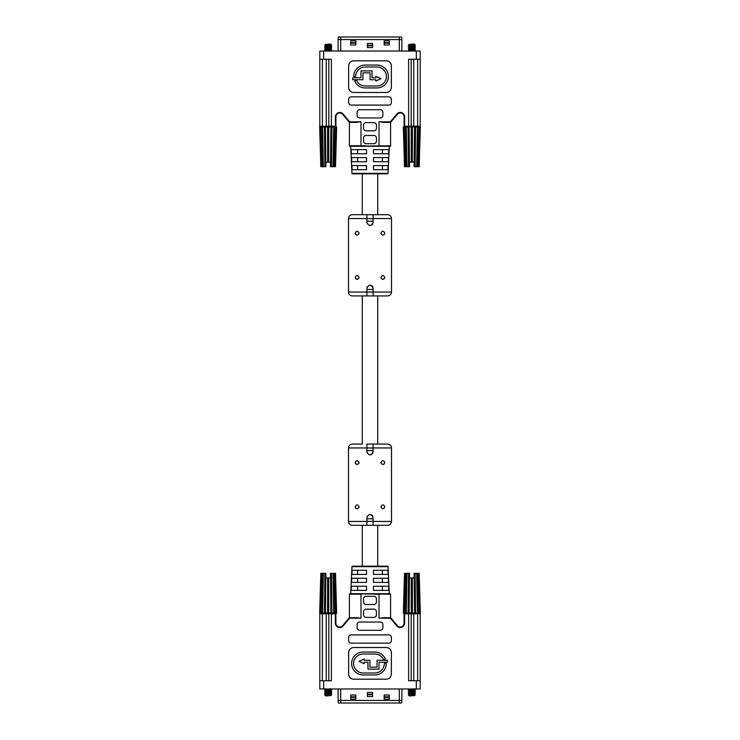 <?xml version="1.0" encoding="UTF-8"?>
<svg xmlns="http://www.w3.org/2000/svg" width="740" height="740" viewBox="0 0 740 740"><rect width="100%" height="100%" fill="white"/><g stroke="black" fill="none" stroke-linecap="round" stroke-linejoin="round"><path stroke-width="1.11" d="M362.286 566.174L362.286 525.298L387.631 525.298C389.98 525.076 391.266 523.781 391.497 521.441L391.497 447.94C391.266 445.591 389.98 444.305 387.631 444.083L373.089 444.083L377.724 444.083L377.714 295.917M348.503 521.441L366.911 521.441L366.911 525.298L352.37 525.298A3.857 3.857 0 0 1 348.503 521.441L348.503 447.94A3.857 3.857 0 0 1 352.37 444.083L362.276 444.083L362.286 295.917L352.37 295.917A3.857 3.857 0 0 1 348.503 292.06L348.503 218.559A3.857 3.857 0 0 1 352.37 214.702L366.911 214.702L366.911 222.49C368.964 226.477 371.027 226.477 373.089 222.49L373.089 214.702L387.631 214.702C389.98 214.924 391.266 216.219 391.497 218.559L391.497 292.06C391.266 294.409 389.98 295.695 387.631 295.917L373.089 295.917L373.089 292.06L391.497 292.06M352.37 214.702L362.276 214.702L362.286 173.826M377.714 566.174L377.714 525.298M362.276 214.702L377.724 214.702L377.714 173.826M389.305 593.721L388.047 566.664A0.518 0.518 0 0 0 387.529 566.174L352.471 566.174A0.518 0.518 0 0 0 351.953 566.664L350.695 593.721L390.082 593.721A0.518 0.518 0 0 1 390.6 594.229L390.6 617.66L397.278 625.624A3.857 3.857 0 0 0 404.096 623.145L404.096 613.793A0.518 0.518 0 0 1 404.614 613.284L419.682 613.284A0.518 0.518 0 0 1 420.2 613.793L420.2 688.968L420.2 680.735L408.619 680.735L408.619 613.793L404.614 613.793L404.614 623.145A4.375 4.375 0 0 1 396.89 625.957L390.359 618.178L379.01 618.178L390.6 617.66M388.639 586.246L373.478 586.246L373.478 590.372L388.833 590.372L388.639 586.246L388.833 590.372M351.167 590.372L366.522 590.372L366.522 586.246L351.361 586.246L351.167 590.372L351.361 586.246M351.546 582.389L366.522 582.389L366.522 578.273L351.74 578.273L351.546 582.389L351.74 578.273M387.88 570.29L373.478 570.29L373.478 574.407L388.075 574.407L387.88 570.29L388.075 574.407M388.26 578.273L373.478 578.273L373.478 582.389L388.454 582.389L388.26 578.273L388.454 582.389M351.925 574.407L352.12 570.29L351.925 574.407L366.522 574.407L366.522 570.29L352.12 570.29M353.572 663.512A9.491 9.491 0 0 1 363.062 654.021L374.829 654.021A9.491 9.491 0 0 1 383.533 659.719L385.327 658.942A11.452 11.452 0 0 0 374.829 652.06L363.062 652.06A11.452 11.452 0 0 0 351.611 663.512A11.452 11.452 0 0 0 363.062 674.963L374.829 674.963A11.452 11.452 0 0 0 386.28 663.512L384.319 663.512A9.491 9.491 0 0 1 374.829 673.002L363.062 673.002A9.491 9.491 0 0 1 353.572 663.512M373.478 590.372L382.395 590.372L382.395 586.246L373.478 586.246L373.478 590.372L382.395 590.372M366.522 586.246L357.605 586.246L357.605 590.372L366.522 590.372L366.522 586.246L357.605 586.246M366.522 578.273L357.605 578.273L357.605 582.389L366.522 582.389L366.522 578.273L357.605 578.273M373.478 574.407L382.395 574.407L382.395 570.29L373.478 570.29L373.478 574.407L382.395 574.407M373.478 582.389L382.395 582.389L382.395 578.273L373.478 578.273L373.478 582.389L382.395 582.389M357.605 574.407L366.522 574.407L366.522 570.29L357.605 570.29L357.605 574.407L366.522 574.407M366.522 570.29L357.605 570.29M382.395 578.273L373.478 578.273M382.395 570.29L373.478 570.29M357.605 582.389L366.522 582.389M357.605 590.372L366.522 590.372M382.395 586.246L373.478 586.246M382.423 617.66L390.748 617.845A0.518 0.518 0 0 0 390.359 617.66A0.518 0.518 0 0 1 390.748 617.845A0.518 0.518 0 0 0 390.359 617.66M390.6 594.229A0.518 0.518 0 0 0 390.082 593.721A0.518 0.518 0 0 1 390.6 594.229L349.918 593.721A0.518 0.518 0 0 0 349.4 594.229L349.4 617.66L360.99 618.178L349.641 618.178L343.092 625.985A4.375 4.375 0 0 1 335.359 623.173L335.359 613.793L331.381 613.793L331.381 680.735L323.657 680.735L323.657 688.968L416.343 688.968L416.343 680.735M349.252 617.845A0.518 0.518 0 0 1 349.641 617.66A0.518 0.518 0 0 0 349.252 617.845L342.694 625.652L349.252 617.845L357.577 617.66M323.657 688.968L319.8 688.968L319.8 613.793L319.8 680.735L323.657 680.735M376.438 601.953L376.438 598.864A2.571 2.571 0 0 0 373.857 596.292L366.143 596.292A2.571 2.571 0 0 0 363.562 598.864L363.562 601.953A2.571 2.571 0 0 0 366.143 604.524L373.857 604.524A2.571 2.571 0 0 0 376.438 601.953M376.438 614.829L376.438 611.74A2.571 2.571 0 0 0 373.857 609.159L366.143 609.159A2.571 2.571 0 0 0 363.562 611.74L363.562 614.829A2.571 2.571 0 0 0 366.143 617.401L373.857 617.401A2.571 2.571 0 0 0 376.438 614.829M359.705 630.277L380.295 630.277A2.571 2.571 0 0 0 382.876 627.696L382.876 624.606A2.571 2.571 0 0 0 380.295 622.035L359.705 622.035A2.571 2.571 0 0 0 357.124 624.606L357.124 627.696A2.571 2.571 0 0 0 359.705 630.277M391.368 640.572L391.368 637.482A2.571 2.571 0 0 0 388.796 634.911L351.204 634.911A2.571 2.571 0 0 0 348.632 637.482L348.632 640.572A2.571 2.571 0 0 0 351.204 643.143L388.796 643.143A2.571 2.571 0 0 0 391.368 640.572M391.368 674.038L391.368 652.671A5.152 5.152 0 0 0 386.215 647.519L353.785 647.519A5.152 5.152 0 0 0 348.632 652.671L348.632 674.038A5.152 5.152 0 0 0 353.785 679.191L386.215 679.191A5.152 5.152 0 0 0 391.368 674.038M360.99 593.721L365.569 593.721L365.569 594.229M420.2 688.968L416.343 688.968M417.628 680.735L417.628 613.793L411.19 613.793L411.19 680.735M328.81 680.735L328.81 613.793L328.81 680.735M326.238 680.735L326.238 613.793L319.8 613.793A0.518 0.518 0 0 1 320.318 613.284L335.359 613.284A0.518 0.518 0 0 1 335.877 613.793L335.877 623.173A3.857 3.857 0 0 0 342.694 625.652A3.857 3.857 0 0 1 335.877 623.173A3.857 3.857 0 0 0 342.694 625.652A3.857 3.857 0 0 1 335.877 623.173L335.359 623.173M369.926 667.147L369.926 660.256L364.163 660.256L364.163 658.961L359.067 661.338L364.163 663.706L364.163 662.217L367.965 662.217L367.965 669.108L379.037 669.108L379.037 662.217L387.344 662.217L387.344 660.256L377.076 660.256L377.076 667.147L369.926 667.147M349.4 594.229A0.518 0.518 0 0 1 349.918 593.721A0.518 0.518 0 0 0 349.4 594.229L360.99 594.229L360.99 618.178M331.381 613.284L331.381 613.793L328.81 613.793A0.518 0.518 0 0 1 329.328 613.284A0.518 0.518 0 0 0 328.81 613.793L326.238 613.793L326.238 613.284M335.877 613.793A0.518 0.518 0 0 0 335.359 613.284L335.877 613.793A0.518 0.518 0 0 0 335.359 613.284M411.19 613.793A0.518 0.518 0 0 0 410.672 613.284A0.518 0.518 0 0 1 411.19 613.793L408.619 613.793L408.619 613.284M404.614 613.284A0.518 0.518 0 0 0 404.096 613.793A0.518 0.518 0 0 1 404.614 613.284L404.096 613.793M409.535 695.933L408.887 695.619L409.858 695.027L408.378 695.036L414.798 695.572L409.535 695.933L408.332 695.063L409.433 694.407L413.845 695.434M414.233 695.23L414.798 695.572M409.544 688.968L415.362 689.56L408.304 690.374L415.362 690.994L408.304 691.817L415.362 692.825L414.123 693.547M411.782 690.781L408.304 691.817L415.362 692.825L408.304 693.648L415.362 694.268L412.828 694.795M415.112 692.732L411.782 693.047M408.304 692.011L409.433 692.686L408.304 693.454M415.362 691.197L414.271 692.002L409.433 691.141M411.884 691.595L408.563 691.909M412.032 688.968L415.334 689.338L414.123 690.281M410.848 690.707L415.362 690.994L414.233 690.235M415.362 689.365L408.332 690.152L409.433 689.504L414.233 690.318M415.362 694.462L408.304 693.648L414.271 695.091L412.957 695.378M409.396 692.816L415.362 694.268M414.233 691.956L415.362 692.631M409.396 689.551L414.271 690.189M409.433 691.049L414.271 691.826M414.123 691.909L411.884 692.224M409.433 692.686L414.233 693.5M415.112 694.37L411.782 694.684M409.803 695.933L410.404 695.933M411.782 689.144L409.544 689.458M411.782 692.418L409.544 692.732M414.872 613.284L420.32 613.284M415.121 573.324L415.603 612.951L417.434 613.284L418.23 612.951L417.388 573.324L414.123 573.324L414.123 577.903L409.544 577.903L409.544 573.324L404.493 573.324L403.356 612.951L414.872 612.951L414.446 573.324M403.356 612.951L411.264 613.284L411.311 577.903M418.414 573.324L419.45 612.951L420.32 612.951L419.173 573.324L417.388 573.324M418.812 573.324L419.885 613.284M414.557 613.284L414.16 573.324M412.356 577.903L412.402 613.284M411.838 613.284L411.838 577.903M409.507 573.324L409.109 613.284M408.795 613.284L409.229 573.324M408.064 613.284L408.545 573.324M406.223 613.284L407.009 573.324L406.242 613.284M405.437 613.284L406.279 573.324M405.252 573.324L404.216 613.284M403.781 613.284L404.854 573.324M417.434 612.951L416.657 573.324L417.443 612.951M331.122 695.572L325.868 695.933L325.221 695.619L326.192 695.027L324.712 695.036L330.179 695.434M325.868 695.933L324.666 695.063L325.767 694.407L330.567 695.23M325.878 688.968L331.696 689.56L324.638 690.374L331.696 690.994L324.638 691.817L331.696 692.825L330.456 693.547M328.116 690.781L324.638 691.817L331.696 692.825L324.638 693.648L331.696 694.268L329.152 694.795M331.437 692.732L328.116 693.047M324.638 692.011L325.767 692.686L324.638 693.454M331.696 691.197L330.604 692.002L325.767 691.141M328.218 691.595L324.888 691.909M328.357 688.968L331.668 689.338L330.456 690.281M327.173 690.707L331.696 690.994L330.567 690.235M331.696 689.365L324.666 690.152L325.767 689.504L330.567 690.318M331.696 694.462L324.638 693.648L330.604 695.091L329.282 695.378M325.73 692.816L331.696 694.268M330.567 691.956L331.696 692.631M325.73 689.551L330.604 690.189M325.767 691.049L330.604 691.826M330.456 691.909L328.218 692.224M325.767 692.686L330.567 693.5M331.437 694.37L328.116 694.684M326.137 695.933L326.729 695.933M328.116 689.144L325.878 689.458M328.116 692.418L325.878 692.732M328.69 577.903L328.736 613.284L336.644 613.284L335.507 573.324L330.456 573.324L330.456 577.903L325.878 577.903L325.878 573.324L320.827 573.324L319.68 612.951L336.644 612.951M319.68 612.951L324.397 613.284L324.879 573.324M335.146 573.324L336.219 613.284M335.784 613.284L334.748 573.324M333.721 573.324L334.563 613.284M333.777 613.284L332.991 573.324L333.759 613.284M331.455 573.324L331.936 613.284M331.206 613.284L330.771 573.324M330.891 613.284L330.493 573.324M328.162 613.284L328.162 577.903M327.598 613.284L327.644 577.903M325.841 573.324L325.443 613.284M325.128 613.284L325.554 573.324M322.566 612.951L323.343 573.324L322.566 612.951M321.771 613.284L322.612 573.324M321.586 573.324L320.55 613.284M320.115 613.284L321.188 573.324M401.875 700.429L401.617 703L338.384 703L338.125 700.429L338.125 688.968L338.125 700.429L401.875 700.429L401.875 688.968M367.429 696.562L367.429 692.446L372.572 692.446L372.572 696.562L367.429 696.562M384.162 699.143L384.162 695.017L389.305 695.017L389.305 699.143L384.162 699.143M350.695 699.143L350.695 695.017L355.838 695.017L355.838 699.143L350.695 699.143M350.695 696.821L355.838 696.821M355.838 697.339L350.695 697.339M384.162 696.821L389.305 696.821M389.305 697.339L384.162 697.339M367.429 694.25L372.572 694.25M372.572 694.758L367.429 694.758M350.695 146.279L390.6 145.771A0.518 0.518 0 0 1 390.082 146.279A0.518 0.518 0 0 0 390.6 145.771A0.518 0.518 0 0 1 390.082 146.279L350.695 146.279L351.953 173.336A0.518 0.518 0 0 0 352.471 173.826L387.529 173.826A0.518 0.518 0 0 0 388.047 173.336L389.305 146.279M351.361 153.754L366.522 153.754L366.522 149.628L351.167 149.628L351.361 153.754L351.167 149.628M388.833 149.628L373.478 149.628L373.478 153.754L388.639 153.754L388.833 149.628L388.639 153.754M388.454 157.611L373.478 157.611L373.478 161.727L388.26 161.727L388.454 157.611L388.26 161.727M352.12 169.71L366.522 169.71L366.522 165.594L351.925 165.594L352.12 169.71L351.925 165.594M351.74 161.727L366.522 161.727L366.522 157.611L351.546 157.611L351.74 161.727L351.546 157.611M388.075 165.594L387.88 169.71L388.075 165.594L373.478 165.594L373.478 169.71L387.88 169.71M386.428 76.488A9.491 9.491 0 0 1 376.938 85.979L365.171 85.979A9.491 9.491 0 0 1 356.467 80.281L354.673 81.058A11.452 11.452 0 0 0 365.171 87.94L376.938 87.94A11.452 11.452 0 0 0 388.389 76.488A11.452 11.452 0 0 0 376.938 65.037L365.171 65.037A11.452 11.452 0 0 0 353.72 76.488L355.681 76.488A9.491 9.491 0 0 1 365.171 66.998L376.938 66.998A9.491 9.491 0 0 1 386.428 76.488M366.522 149.628L357.605 149.628L357.605 153.754L366.522 153.754L366.522 149.628L357.605 149.628M373.478 153.754L382.395 153.754L382.395 149.628L373.478 149.628L373.478 153.754L382.395 153.754M373.478 161.727L382.395 161.727L382.395 157.611L373.478 157.611L373.478 161.727L382.395 161.727M366.522 165.594L357.605 165.594L357.605 169.71L366.522 169.71L366.522 165.594L357.605 165.594M366.522 157.611L357.605 157.611L357.605 161.727L366.522 161.727L366.522 157.611L357.605 157.611M382.395 165.594L373.478 165.594L373.478 169.71L382.395 169.71L382.395 165.594L373.478 165.594M373.478 169.71L382.395 169.71M357.605 161.727L366.522 161.727M357.605 169.71L366.522 169.71M382.395 157.611L373.478 157.611M382.395 149.628L373.478 149.628M357.605 153.754L366.522 153.754M386.992 122.34L379.01 121.822L390.359 121.822L396.908 114.016A4.375 4.375 0 0 1 404.641 116.828L404.641 126.207L408.619 126.207L408.619 59.265L416.343 59.265L416.343 51.032L323.657 51.032L323.657 59.265L319.8 59.265L319.8 126.207L319.8 51.032L323.657 51.032M349.918 146.279A0.518 0.518 0 0 1 349.4 145.771A0.518 0.518 0 0 0 349.918 146.279A0.518 0.518 0 0 1 349.4 145.771L360.99 145.771L360.99 121.822L353.008 122.34M357.577 122.34L349.4 122.34L342.722 114.376L349.4 122.34L349.4 145.771L349.4 122.34M390.6 145.771L390.6 122.34L382.423 122.34M416.343 59.265L420.2 59.265L420.2 51.032L420.2 126.207A0.518 0.518 0 0 1 419.682 126.716L404.641 126.716L404.123 126.207L404.123 116.828A3.857 3.857 0 0 0 397.306 114.349L390.748 122.156A0.518 0.518 0 0 1 390.359 122.34A0.518 0.518 0 0 0 390.748 122.156A0.518 0.518 0 0 1 390.359 122.34L390.359 121.822L390.748 122.156M363.562 138.047L363.562 141.137A2.571 2.571 0 0 0 366.143 143.708L373.857 143.708A2.571 2.571 0 0 0 376.438 141.137L376.438 138.047A2.571 2.571 0 0 0 373.857 135.476L366.143 135.476A2.571 2.571 0 0 0 363.562 138.047M363.562 125.171L363.562 128.261A2.571 2.571 0 0 0 366.143 130.841L373.857 130.841A2.571 2.571 0 0 0 376.438 128.261L376.438 125.171A2.571 2.571 0 0 0 373.857 122.599L366.143 122.599A2.571 2.571 0 0 0 363.562 125.171M380.295 109.724L359.705 109.724A2.571 2.571 0 0 0 357.124 112.304L357.124 115.394A2.571 2.571 0 0 0 359.705 117.965L380.295 117.965A2.571 2.571 0 0 0 382.876 115.394L382.876 112.304A2.571 2.571 0 0 0 380.295 109.724M348.632 99.428L348.632 102.518A2.571 2.571 0 0 0 351.204 105.089L388.796 105.089A2.571 2.571 0 0 0 391.368 102.518L391.368 99.428A2.571 2.571 0 0 0 388.796 96.857L351.204 96.857A2.571 2.571 0 0 0 348.632 99.428M348.632 65.962L348.632 87.329A5.152 5.152 0 0 0 353.785 92.482L386.215 92.482A5.152 5.152 0 0 0 391.368 87.329L391.368 65.962A5.152 5.152 0 0 0 386.215 60.809L353.785 60.809A5.152 5.152 0 0 0 348.632 65.962M322.372 59.265L322.372 126.207L331.381 126.207L331.381 59.265L323.657 59.265M379.01 121.822L379.01 146.279L374.431 146.279L374.431 145.771M416.343 51.032L420.2 51.032M331.381 126.716L331.381 126.207L335.387 126.207L335.387 126.716L329.328 126.716A0.518 0.518 0 0 1 328.81 126.207L328.81 59.265M411.19 59.265L411.19 126.207L417.628 126.207L417.628 59.265M335.904 126.207L335.387 126.207L335.387 116.855L335.904 116.855A3.857 3.857 0 0 1 342.722 114.376A3.857 3.857 0 0 0 335.904 116.855L335.904 126.207A0.518 0.518 0 0 1 335.387 126.716A0.518 0.518 0 0 0 335.904 126.207A0.518 0.518 0 0 1 335.387 126.716M370.074 72.853L370.074 79.744L375.837 79.744L375.837 81.039L380.934 78.662L375.837 76.294L375.837 77.783L372.035 77.783L372.035 70.892L360.963 70.892L360.963 77.783L352.656 77.783L352.656 79.744L362.924 79.744L362.924 72.853L370.074 72.853M328.81 126.207A0.518 0.518 0 0 0 329.328 126.716L320.318 126.716A0.518 0.518 0 0 1 319.8 126.207L322.372 126.207L322.557 126.716L319.68 127.049L320.827 166.676L325.878 166.676L325.878 162.097L330.456 162.097L330.456 166.676L335.507 166.676L336.644 127.049L322.557 127.049L323.343 166.676L322.566 126.716L324.397 126.716L324.879 166.676M411.19 126.207A0.518 0.518 0 0 1 410.672 126.716A0.518 0.518 0 0 0 411.19 126.207L408.619 126.207L408.619 126.716M404.123 126.207A0.518 0.518 0 0 0 404.641 126.716A0.518 0.518 0 0 1 404.123 126.207A0.518 0.518 0 0 0 404.641 126.716M335.387 116.855A4.375 4.375 0 0 1 343.11 114.043L349.641 121.822L349.252 122.156A0.518 0.518 0 0 0 349.641 122.34A0.518 0.518 0 0 1 349.252 122.156A0.518 0.518 0 0 0 349.641 122.34L349.641 121.822L360.99 121.822M330.466 44.067L331.113 44.382L330.142 44.974L331.622 44.964L325.202 44.428L330.466 44.067L331.668 44.937L330.567 45.593L326.155 44.567M325.767 44.77L325.202 44.428M330.456 51.032L324.638 50.44L331.696 49.626L324.638 49.007L331.696 48.183L324.638 47.175L325.878 46.453M328.218 49.219L331.696 48.183L324.638 47.175L331.696 46.352L324.638 45.732L327.173 45.205M324.888 47.268L328.218 46.953M331.696 47.989L330.567 47.314L331.696 46.546M324.638 48.803L328.116 47.776M328.116 48.405L331.437 48.091M327.968 51.032L324.666 50.662L325.878 49.719M329.152 49.293L324.638 49.007L325.767 49.765M324.638 50.635L331.668 49.848L330.567 50.496L325.767 49.682M324.638 45.538L331.696 46.352L325.73 44.909L327.043 44.622M330.604 47.184L324.638 45.732M330.567 48.858L324.638 47.369M330.604 50.45L325.73 49.811M330.567 48.951L325.767 48.128M330.567 47.314L325.767 46.5M324.888 45.63L328.218 45.316M330.197 44.067L329.596 44.067M328.218 50.856L330.456 50.542M328.218 47.582L330.456 47.268M321.586 166.676L320.55 126.716L319.68 127.049M336.644 127.049L328.736 126.716L328.69 162.097M321.188 166.676L320.115 126.716M322.612 166.676L321.771 126.716M325.128 126.716L325.554 166.676M325.443 126.716L325.841 166.676M327.644 162.097L327.598 126.716M328.162 126.716L328.162 162.097M330.493 166.676L330.891 126.716M331.206 126.716L330.771 166.676M331.936 126.716L331.455 166.676M333.777 126.716L332.991 166.676L333.759 126.716M334.563 126.716L333.721 166.676M334.748 166.676L335.784 126.716M336.219 126.716L335.146 166.676M408.878 44.428L414.132 44.067L414.779 44.382L413.808 44.974L415.288 44.964L409.821 44.567M414.132 44.067L415.334 44.937L414.233 45.593L409.433 44.77M414.123 51.032L408.304 50.44L415.362 49.626L408.304 49.007L415.362 48.183L408.304 47.175L409.544 46.453M411.884 49.219L415.362 48.183L408.304 47.175L415.362 46.352L408.304 45.732L410.848 45.205M408.563 47.268L411.884 46.953M415.362 47.989L414.233 47.314L415.362 46.546M408.304 48.803L411.782 47.776M411.782 48.405L415.112 48.091M411.644 51.032L408.332 50.662L409.544 49.719M412.828 49.293L408.304 49.007L409.433 49.765M408.304 50.635L415.334 49.848L414.233 50.496L409.433 49.682M408.304 45.538L415.362 46.352L409.396 44.909L410.719 44.622M414.271 47.184L408.304 45.732M414.233 48.858L408.304 47.369M414.271 50.45L409.396 49.811M414.233 48.951L409.433 48.128M414.233 47.314L409.433 46.5M408.563 45.63L411.884 45.316M413.864 44.067L413.272 44.067M411.884 50.856L414.123 50.542M411.884 47.582L414.123 47.268M411.311 162.097L411.264 126.716L403.356 126.716L404.493 166.676L409.544 166.676L409.544 162.097L414.123 162.097L414.123 166.676L419.173 166.676L420.32 127.049L403.356 127.049M420.32 127.049L415.603 126.716L415.121 166.676M404.854 166.676L403.781 126.716M404.216 126.716L405.252 166.676M406.279 166.676L405.437 126.716M406.223 126.716L407.009 166.676L406.242 126.716M408.545 166.676L408.064 126.716M408.795 126.716L409.229 166.676M409.109 126.716L409.507 166.676M411.838 126.716L411.838 162.097M412.402 126.716L412.356 162.097M414.16 166.676L414.557 126.716M414.872 126.716L414.446 166.676M417.434 127.049L416.657 166.676L417.434 127.049M418.23 126.716L417.388 166.676M418.414 166.676L419.45 126.716M419.885 126.716L418.812 166.676M401.875 51.032L401.875 39.572L338.125 39.572L338.125 51.032M372.572 43.438L372.572 47.554L367.429 47.554L367.429 43.438L372.572 43.438M355.838 40.857L355.838 44.983L350.695 44.983L350.695 40.857L355.838 40.857M389.305 40.857L389.305 44.983L384.162 44.983L384.162 40.857L389.305 40.857M338.125 39.572L338.384 37L401.617 37L401.875 39.572M389.305 43.179L384.162 43.179M384.162 42.661L389.305 42.661M355.838 43.179L350.695 43.179M350.695 42.661L355.838 42.661M372.572 45.751L367.429 45.751M367.429 45.242L372.572 45.242M359.057 462.546C357.716 459.993 356.43 459.993 355.2 462.546C356.43 465.108 357.716 465.108 359.057 462.546L358.854 463.407M359.057 506.826C357.716 504.273 356.43 504.273 355.2 506.826C356.43 509.388 357.716 509.388 359.057 506.826L358.854 507.686M380.943 462.546C382.284 459.993 383.579 459.993 384.8 462.546C383.57 465.108 382.284 465.108 380.943 462.546L381.137 463.407M380.943 506.826C382.284 504.273 383.579 504.273 384.8 506.826C383.57 509.388 382.284 509.388 380.943 506.826L381.137 507.686M373.089 451.863L373.089 444.083L366.911 444.083L366.911 451.863C368.964 455.849 371.027 455.849 373.089 451.863M366.911 521.441L366.911 517.51C368.964 513.523 371.027 513.523 373.089 517.51L373.089 525.298M372.849 453.046L372.183 454.046L369.982 454.952M367.142 453.037L366.911 451.863M372.849 516.326L372.183 515.327L369.982 514.42M367.142 516.344L366.911 517.51M357.05 464.48L355.829 463.98M355.413 463.444L355.2 462.546M357.05 508.759L355.829 508.26M355.413 507.723L355.2 506.826M382.959 464.48L384.171 463.98M382.959 508.759L384.171 508.26M366.911 447.996L373.089 447.996M352.37 444.083L362.276 444.083M366.911 521.376L373.089 521.376L366.911 521.376M373.089 450.577L366.911 450.577M373.089 518.796L366.911 518.796M359.057 233.174C357.716 230.612 356.43 230.612 355.2 233.174C356.43 235.736 357.716 235.736 359.057 233.174L358.854 234.025M359.057 277.454C357.716 274.892 356.43 274.892 355.2 277.454C356.43 280.016 357.716 280.016 359.057 277.454L358.854 278.305M380.943 233.174C382.284 230.612 383.579 230.612 384.8 233.174C383.57 235.736 382.284 235.736 380.943 233.174L381.137 234.025M380.943 277.454C382.284 274.892 383.579 274.892 384.8 277.454C383.57 280.016 382.284 280.016 380.943 277.454L381.137 278.305M352.37 295.917L366.911 295.917L366.911 288.137C368.964 284.151 371.027 284.151 373.089 288.137L373.089 292.06M372.849 223.674L372.183 224.673L369.982 225.58M367.142 223.656L366.911 222.49M372.849 286.954L372.183 285.954L369.982 285.048M367.142 286.954L366.911 288.137M357.05 235.098L355.829 234.599M355.413 234.062L355.2 233.174M357.05 279.378L355.829 278.878M355.413 278.342L355.2 277.454M382.959 235.098L384.171 234.599M382.959 279.378L384.171 278.878M366.911 218.624L373.089 218.624L366.911 218.624M366.911 292.004L373.089 292.004M366.911 295.917L373.089 295.917M373.089 221.204L366.911 221.204M373.089 289.423L366.911 289.423M388.047 566.664L351.953 566.664M374.431 594.229L379.01 594.229L379.01 618.178M413.762 613.284L413.762 680.735M419.682 613.284A0.518 0.518 0 0 1 420.2 613.793L417.628 613.793L417.628 613.284M322.372 613.284L322.372 680.735M396.89 625.957L397.278 625.624A3.857 3.857 0 0 0 404.096 623.145L404.614 623.145M320.318 613.284A0.518 0.518 0 0 0 319.8 613.793M399.295 703L399.295 688.968M340.705 703L340.705 688.968M351.953 173.336L388.047 173.336M360.99 146.279L360.99 145.771L365.569 145.771M326.238 126.716L326.238 59.265M413.762 59.265L413.762 126.716M417.628 126.716L417.628 126.207L420.2 126.207A0.518 0.518 0 0 1 419.682 126.716M404.641 116.828L404.123 116.828A3.857 3.857 0 0 0 397.306 114.349L396.908 114.016M319.8 126.207A0.518 0.518 0 0 0 320.318 126.716M340.705 37L340.705 51.032M399.295 37L399.295 51.032M373.089 521.441L391.497 521.441M373.089 447.94L391.497 447.94M348.503 447.94L366.911 447.94M373.089 218.559L391.497 218.559M348.503 218.559L366.911 218.559M348.503 292.06L366.911 292.06M415.334 694.49L414.233 695.138M408.332 688.774L409.433 689.421M415.334 689.338L414.233 688.69M331.668 694.49L330.567 695.138M324.666 688.774L325.767 689.421M331.668 689.338L330.567 688.69M324.666 45.51L325.767 44.863M331.668 51.227L330.567 50.579M324.666 50.662L325.767 51.31M408.332 45.51L409.433 44.863M415.334 51.227L414.233 50.579M408.332 50.662L409.433 51.31M373.089 448.005L366.911 448.005M366.911 291.995L373.089 291.995"/></g></svg>
